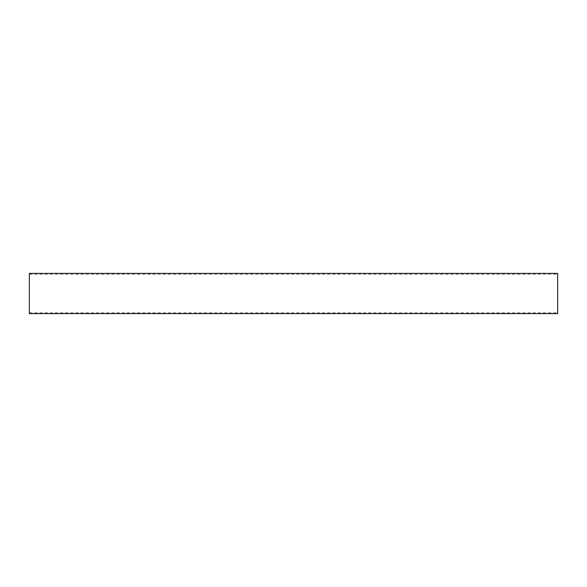 <?xml version="1.0" encoding="UTF-8"?>
<svg xmlns="http://www.w3.org/2000/svg" width="587" height="587" viewBox="0 0 587 587"><rect width="100%" height="100%" fill="white"/><g stroke="black" fill="none" stroke-linecap="round" stroke-linejoin="round"><path stroke-width="0.44" stroke-dasharray="2.94 2.2" d="M29.35 313.605L29.35 273.395M557.65 313.605L557.65 273.395M29.35 312.812L557.65 312.812M29.35 274.188L557.65 274.188"/><path stroke-width="0.88" d="M557.65 273.395L557.65 313.605L29.35 313.605L29.35 273.395L557.65 273.395"/></g></svg>
